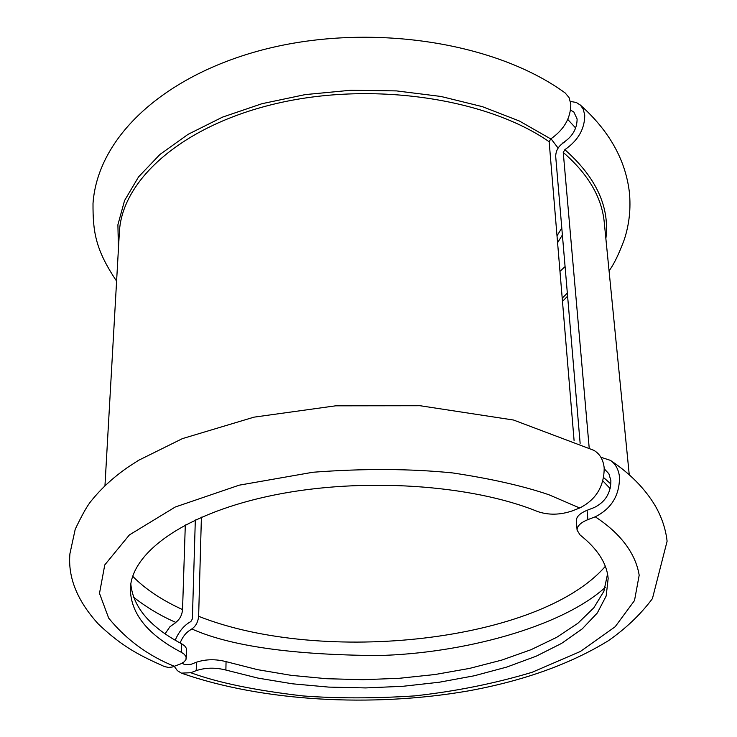 <?xml version="1.0" encoding="UTF-8"?>
<svg xmlns="http://www.w3.org/2000/svg" width="737" height="737" viewBox="0 0 737 737"><rect width="100%" height="100%" fill="white"/><g stroke="black" fill="none" stroke-linecap="round" stroke-linejoin="round"><path stroke-width="1.11" d="M570.42 101.439L576.316 102.48L580.489 105.207L583.197 109.094L584.736 114.981C584.763 128.92 578.13 140.481 564.846 149.675L563.252 152.448L589.185 447.838M600.876 457.253L610.393 460.358C615.625 463.988 618.665 469.57 619.513 477.115C619.513 495.467 611.424 508.696 595.238 516.803L587.877 519.64C580.609 522.597 577.007 526.117 577.089 530.179L580.13 535.025C597.486 548.798 606.827 563.289 608.163 578.481L606.164 596.021L597.32 612.972L582.23 628.882L561.585 643.401L536.168 656.206L506.78 667.068L474.232 675.783L439.335 682.222L402.909 686.294L365.755 687.925L328.665 687.096L292.451 683.807L257.922 678.095L225.881 670.044C215.453 667.381 205.559 667.575 196.217 670.624L190.782 672.724L181.394 673.13L177.331 670.606L174.31 666.386M175.213 640.223C178.99 631.351 184.213 625.133 190.874 621.54L192.375 618.914L195.323 519.907M182.15 663.171L184.591 664.608L191.03 664.323L196.457 662.213C205.78 659.145 215.637 658.952 226.056 661.633L257.406 669.629L291.179 675.341L326.602 678.713L362.899 679.698L399.325 678.289L435.116 674.502L469.515 668.413L501.759 660.094L531.073 649.684L556.684 637.339L577.845 623.299L593.81 607.822L603.898 591.267L607.528 574.031M577.089 530.179L576.334 520.902C576.242 516.812 579.826 513.284 587.085 510.299L594.409 507.452C605.372 501.925 610.862 492.952 610.872 480.542L608.9 473.79L604.266 468.824M580.139 443.342L555.698 156.447C555.781 150.514 558.655 145.769 564.33 142.213L562.571 143.31M562.442 143.199C572.124 137.128 577.016 129.067 577.117 119.007L573.819 111.95L570.576 110.181M559.973 271.373L565.076 266.582M575.671 128.026L567.766 119.449M201.404 517.162L198.631 616.298C197.977 622.691 195.277 627.169 190.515 629.711L192.081 629.076C186.903 631.416 182.914 636.049 180.123 642.977M192.081 629.076C230.349 646.1 292.257 654.917 377.795 655.543C462.56 653.618 561.557 627.076 605.335 587.325M610.918 484.043L603.667 477.604M551.009 138.777L558.112 148.082M562.386 234.974L557.587 242.731M557.006 235.84L561.797 228.055M118.427 248.774L117.902 224.776L124.562 200.547L138.593 176.843L159.92 154.484L188.138 134.309L222.528 117.128L262.022 103.687L305.265 94.594L350.665 90.264L396.478 90.9L440.966 96.464L482.44 106.672L519.447 121.043L550.76 138.934C564.109 129.611 570.788 117.957 570.807 103.963L569.019 97.514L565.141 92.936C496.102 42.682 375.078 23.593 272.248 47.472C170.007 71.314 97.984 133.664 93.009 203.403C92.89 231.418 95.23 249.327 116.593 281.138M604.193 467.949C603.271 459.658 599.798 453.78 593.773 450.298L513.523 420.026L420.081 405.728L335.584 405.829L254.016 417.151L182.398 438.626L138.492 460.358L127.298 467.636C113.028 477.65 101.098 488.631 91.517 500.58C87.767 504.799 82.332 514.352 75.22 529.249L69.923 553.708C67.776 577.412 77.265 600.876 98.389 624.082C123.705 648.109 141.366 656.133 164.48 666.57L168.515 667.436L172.154 667.059L180.712 663.871L184.084 661.89L185.973 659.606L186.12 656.842L184.305 654.29L181.44 652.365C147.483 634.612 130.458 613.322 130.375 588.495C131.656 551.58 186.737 512.62 274.744 494.923C362.586 477.18 471.588 484.55 537.642 511.542C548.558 515.246 560.129 515.016 572.336 510.87L579.715 507.986C595.975 499.75 604.128 486.402 604.193 467.949M175.756 622.369C179.791 619.402 182.048 615.137 182.546 609.582L185.309 524.882M133.572 597.21C146.949 607.638 161.071 616.049 175.94 622.452L169.934 626.736L165.088 633.802M130.817 584.017C133.121 607.205 150.09 627.141 181.726 643.825L184.582 645.769L186.387 648.33L186.323 658.15M574.086 440.551L549.157 141.734C487.443 98.684 374.037 81.356 278.945 102.95C183.67 124.406 121.716 179.386 119.366 232.395L104.958 485.775M550.76 138.934L549.157 141.734M562.478 301.405L567.601 296.145M605.326 566.348C539.871 641.872 322.797 665.493 198.631 616.298M225.881 670.044L226.056 661.633M196.457 662.213L196.217 670.624M587.877 519.64L587.085 510.299M595.238 516.803C617.744 531.515 635.23 551.138 639.182 575.201L634.502 600.563L615.155 626.763L580.369 651.48L532.114 672.291C494.591 683.54 455.365 691.407 414.452 695.912C374.433 698.483 337.362 698.501 303.257 695.958C255.398 690.44 217.903 682.692 190.782 672.724M564.846 149.675C596.187 177.414 609.858 207.042 605.869 238.558M629.251 474.785L604.248 222.233C601.816 197.313 588.144 174.052 563.252 152.448M182.546 609.582C161.716 600.075 145.097 588.964 132.697 576.251M181.726 643.825L181.44 652.365M174.429 666.34C148.211 655.746 126.294 639.67 108.671 618.103L99.495 593.377L104.765 564.92L129.38 534.933L175.249 507.019L239.147 485.186L312.912 472.251C363.544 468.419 410.14 468.649 452.675 472.933C491.137 478.728 523.187 485.987 548.807 494.711L579.715 507.986M579.918 104.682C608.965 130.403 625.446 159.56 629.361 192.164C630.983 208.47 629.287 224.278 624.276 239.608C618.804 254.32 613.728 264.721 609.057 270.82M610.393 460.358C629.997 473.412 644.93 488.548 655.211 505.766C661.706 517.061 665.677 528.871 667.105 541.207L652.42 598.637C640.619 614.428 625.906 628.477 608.265 640.785C570.042 664.212 523.261 680.951 467.912 690.984C372.038 707.538 262.409 701.55 181.394 673.13M562.211 298.181L567.333 293.086M602.894 480.902L610.181 488.64"/></g></svg>
